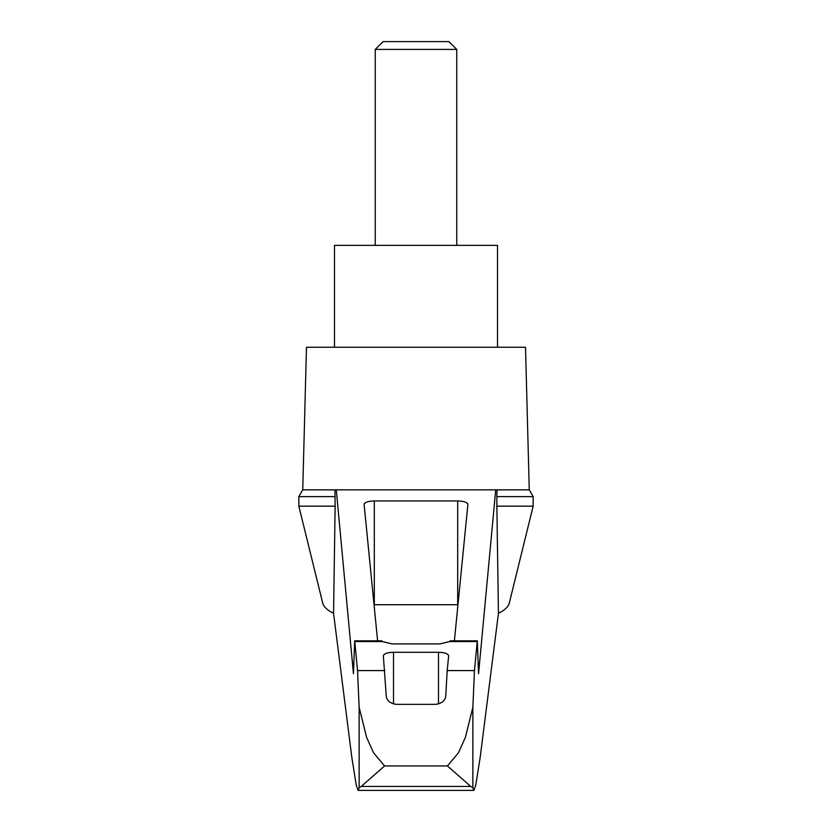 <?xml version="1.0" encoding="UTF-8"?>
<svg xmlns="http://www.w3.org/2000/svg" width="832" height="832" viewBox="0 0 832 832"><rect width="100%" height="100%" fill="white"/><g stroke="black" fill="none" stroke-linecap="round" stroke-linejoin="round"><path stroke-width="1.25" d="M533.156 506.158L533.156 496.631L496.86 496.631L496.86 506.158L533.156 506.158L509.267 603.169C508.342 606.767 504.733 610.158 498.451 613.34L480.168 757.411L475.738 785.304L473.845 790.4L472.867 787.8L470.756 786.448L361.244 786.448L359.133 787.8L358.155 790.4L356.262 785.304L351.832 757.411L333.549 613.34C327.267 610.158 323.658 606.767 322.733 603.169L298.844 506.158L298.844 496.631L302.744 489.861L336.274 489.861L353.444 673.66L354.692 640.817L357.542 670.582L359.133 707.231L366.569 737.287L373.568 752.783L384.582 765.95L447.418 765.95L458.432 752.794L465.462 737.214L472.867 707.231L474.458 670.582L447.2 670.582L445.775 695.708C445.37 700.513 441.979 703.404 435.594 704.361L396.406 704.361C390.042 703.414 386.641 700.534 386.225 695.708L383.344 655.782C383.958 653.661 387.348 652.496 393.526 652.288L438.474 652.288C444.652 652.496 448.042 653.661 448.656 655.782L447.2 670.582M333.549 613.34L335.14 506.158L298.844 506.158M496.86 506.158L498.451 613.34M334.953 489.861L335.14 506.158M496.86 496.631L497.047 489.861L529.256 489.861L525.522 347.235L306.478 347.235L302.744 489.861M335.14 496.631L298.844 496.631M474.458 670.582L477.308 640.817L450.216 640.817L449.602 641.555L439.993 643.895L392.007 643.895L382.398 641.555L381.784 640.817L354.692 640.817M377.614 640.817L364.114 504.442C364.738 502.32 368.129 501.155 374.306 500.947L457.694 500.947C463.871 501.155 467.262 502.32 467.886 504.442L454.386 640.817M374.046 604.729A10.192 2.642 180 0 1 374.306 604.729L457.694 604.729A10.192 2.642 180 0 1 457.954 604.729M384.8 670.582L357.542 670.582M470.756 786.448L447.418 765.95M456.747 49.41L448.937 41.6L383.063 41.6L375.253 49.41L456.747 49.41L456.747 245.357M375.253 49.41L375.253 245.357M497.505 347.235L497.505 245.357L334.495 245.357L334.495 347.235M361.244 786.448L384.582 765.95M477.308 640.817L478.556 673.66L495.726 489.861L497.047 489.861M473.845 790.4L358.166 790.4L473.845 790.4M495.726 489.861L336.274 489.861M359.133 787.8L359.133 707.231M457.694 500.947L457.694 604.729M374.306 500.947L374.306 604.729M472.867 787.8L472.867 707.231M438.474 652.288L438.474 703.976M393.526 652.288L393.526 703.976M477.173 641.555L449.602 641.555M382.398 641.555L354.827 641.555M533.156 496.631L529.256 489.861"/></g></svg>
